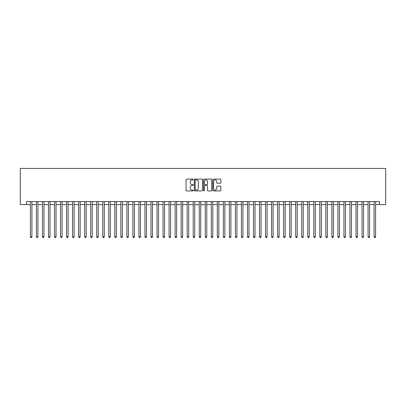 <?xml version="1.0" encoding="UTF-8"?>
<svg xmlns="http://www.w3.org/2000/svg" width="406" height="406" viewBox="0 0 406 406"><rect width="100%" height="100%" fill="white"/><g stroke="black" fill="none" stroke-linecap="round" stroke-linejoin="round"><path stroke-width="0.61" d="M193.352 179.498A0.416 0.416 0 0 0 192.936 179.082L186.648 179.082A0.594 0.594 0 0 0 186.06 179.675L186.06 190.328A0.594 0.594 0 0 0 186.648 190.921L192.936 190.921A0.416 0.416 0 0 0 193.352 190.505A0.416 0.416 0 0 0 192.936 190.089L192.124 190.089A1.893 1.893 0 0 1 190.231 188.196L190.231 187.308A1.893 1.893 0 0 1 192.124 185.415L192.936 185.415A0.416 0.416 0 0 0 193.352 184.999A0.416 0.416 0 0 0 192.936 184.588L192.124 184.588A1.893 1.893 0 0 1 190.231 182.695L190.231 181.807A1.893 1.893 0 0 1 192.124 179.914L192.936 179.914A0.416 0.416 0 0 0 193.352 179.498M220.296 183.253A0.594 0.594 0 0 0 220.889 182.664L220.889 179.675A0.594 0.594 0 0 0 220.296 179.082L213.312 179.082A0.594 0.594 0 0 0 212.724 179.675L212.724 190.328A0.594 0.594 0 0 0 213.312 190.921L220.296 190.921A0.594 0.594 0 0 0 220.889 190.328L220.889 186.719A0.594 0.594 0 0 0 220.296 186.126L217.306 186.126A0.594 0.594 0 0 0 216.718 186.719L216.718 188.506A1.583 1.583 0 0 1 215.134 190.089A1.583 1.583 0 0 1 213.551 188.506L213.551 181.492A1.583 1.583 0 0 1 215.134 179.914A1.583 1.583 0 0 1 216.718 181.492L216.718 182.664A0.594 0.594 0 0 0 217.306 183.253L220.296 183.253M26.634 204.599L26.634 201.584L379.366 201.584L379.366 204.599L385.7 204.599L385.7 168.419L20.3 168.419L20.3 204.599L30.399 204.599M202.482 179.675A0.594 0.594 0 0 0 201.889 179.082L194.905 179.082A0.594 0.594 0 0 0 194.317 179.675L194.317 190.328A0.594 0.594 0 0 0 194.905 190.921L201.889 190.921A0.594 0.594 0 0 0 202.482 190.328L202.482 179.675M204.111 179.082L211.095 179.082A0.594 0.594 0 0 1 211.683 179.675L211.683 190.328A0.594 0.594 0 0 1 211.095 190.921L208.105 190.921A0.594 0.594 0 0 1 207.512 190.328L207.512 186.009A0.594 0.594 0 0 0 206.923 185.415L204.939 185.415A0.594 0.594 0 0 0 204.345 186.009L204.345 190.505A0.416 0.416 0 0 1 203.934 190.921A0.416 0.416 0 0 1 203.518 190.505L203.518 179.675A0.594 0.594 0 0 1 204.111 179.082M31.907 204.599L36.428 204.599M37.936 204.599L42.457 204.599M43.965 204.599L48.487 204.599M49.994 204.599L54.521 204.599M56.028 204.599L60.55 204.599M62.057 204.599L66.579 204.599M68.086 204.599L72.608 204.599M74.115 204.599L78.637 204.599M80.144 204.599L84.666 204.599M86.174 204.599L90.695 204.599M92.203 204.599L96.724 204.599M98.232 204.599L102.759 204.599M104.266 204.599L108.788 204.599M110.295 204.599L114.817 204.599M116.324 204.599L120.846 204.599M122.353 204.599L126.875 204.599M128.382 204.599L132.904 204.599M134.411 204.599L138.933 204.599M140.44 204.599L144.962 204.599M146.47 204.599L150.991 204.599M152.504 204.599L157.026 204.599M158.533 204.599L163.055 204.599M164.562 204.599L169.084 204.599M170.591 204.599L175.113 204.599M176.62 204.599L181.142 204.599M182.649 204.599L187.171 204.599M188.678 204.599L193.2 204.599M194.707 204.599L199.229 204.599M200.737 204.599L205.263 204.599M206.771 204.599L211.293 204.599M212.8 204.599L217.322 204.599M218.829 204.599L223.351 204.599M224.858 204.599L229.38 204.599M230.887 204.599L235.409 204.599M236.916 204.599L241.438 204.599M242.945 204.599L247.467 204.599M248.974 204.599L253.496 204.599M255.009 204.599L259.53 204.599M261.038 204.599L265.56 204.599M267.067 204.599L271.589 204.599M273.096 204.599L277.618 204.599M279.125 204.599L283.647 204.599M285.154 204.599L289.676 204.599M291.183 204.599L295.705 204.599M297.212 204.599L301.734 204.599M303.241 204.599L307.768 204.599M309.276 204.599L313.797 204.599M315.305 204.599L319.827 204.599M321.334 204.599L325.856 204.599M327.363 204.599L331.885 204.599M333.392 204.599L337.914 204.599M339.421 204.599L343.943 204.599M345.45 204.599L349.972 204.599M351.479 204.599L356.006 204.599M357.513 204.599L362.035 204.599M363.543 204.599L368.064 204.599M369.572 204.599L374.093 204.599M375.601 204.599L379.366 204.599M195.555 179.914A0.416 0.416 0 0 0 195.144 180.325L195.144 189.678A0.416 0.416 0 0 0 195.555 190.089L196.418 190.089A1.893 1.893 0 0 0 198.311 188.196L198.311 181.807A1.893 1.893 0 0 0 196.418 179.914L195.555 179.914M207.512 181.523A1.583 1.583 0 0 0 205.928 179.939A1.583 1.583 0 0 0 204.345 181.523L204.345 183.994A0.594 0.594 0 0 0 204.939 184.588L206.923 184.588A0.594 0.594 0 0 0 207.512 183.994L207.512 181.523M31.907 201.584L31.907 236.794L30.399 236.794L30.399 201.584M31.907 236.794L31.455 237.581L30.851 237.581L30.399 236.794M37.936 201.584L37.936 236.794L36.428 236.794L36.428 201.584M37.936 236.794L37.484 237.581L36.88 237.581L36.428 236.794M43.965 201.584L43.965 236.794L42.457 236.794L42.457 201.584M43.965 236.794L43.513 237.581L42.909 237.581L42.457 236.794M49.994 201.584L49.994 236.794L48.487 236.794L48.487 201.584M49.994 236.794L49.542 237.581L48.943 237.581L48.487 236.794M56.028 201.584L56.028 236.794L54.521 236.794L54.521 201.584M56.028 236.794L55.571 237.581L54.972 237.581L54.521 236.794M62.057 201.584L62.057 236.794L60.55 236.794L60.55 201.584M62.057 236.794L61.605 237.581L61.001 237.581L60.55 236.794M68.086 201.584L68.086 236.794L66.579 236.794L66.579 201.584M68.086 236.794L67.635 237.581L67.031 237.581L66.579 236.794M74.115 201.584L74.115 236.794L72.608 236.794L72.608 201.584M74.115 236.794L73.664 237.581L73.06 237.581L72.608 236.794M80.144 201.584L80.144 236.794L78.637 236.794L78.637 201.584M80.144 236.794L79.693 237.581L79.089 237.581L78.637 236.794M86.174 201.584L86.174 236.794L84.666 236.794L84.666 201.584M86.174 236.794L85.722 237.581L85.118 237.581L84.666 236.794M92.203 201.584L92.203 236.794L90.695 236.794L90.695 201.584M92.203 236.794L91.751 237.581L91.147 237.581L90.695 236.794M98.232 201.584L98.232 236.794L96.724 236.794L96.724 201.584M98.232 236.794L97.78 237.581L97.181 237.581L96.724 236.794M104.266 201.584L104.266 236.794L102.759 236.794L102.759 201.584M104.266 236.794L103.809 237.581L103.21 237.581L102.759 236.794M110.295 201.584L110.295 236.794L108.788 236.794L108.788 201.584M110.295 236.794L109.843 237.581L109.239 237.581L108.788 236.794M116.324 201.584L116.324 236.794L114.817 236.794L114.817 201.584M116.324 236.794L115.872 237.581L115.268 237.581L114.817 236.794M122.353 201.584L122.353 236.794L120.846 236.794L120.846 201.584M122.353 236.794L121.901 237.581L121.298 237.581L120.846 236.794M128.382 201.584L128.382 236.794L126.875 236.794L126.875 201.584M128.382 236.794L127.931 237.581L127.327 237.581L126.875 236.794M134.411 201.584L134.411 236.794L132.904 236.794L132.904 201.584M134.411 236.794L133.96 237.581L133.356 237.581L132.904 236.794M140.44 201.584L140.44 236.794L138.933 236.794L138.933 201.584M140.44 236.794L139.989 237.581L139.385 237.581L138.933 236.794M146.47 201.584L146.47 236.794L144.962 236.794L144.962 201.584M146.47 236.794L146.018 237.581L145.414 237.581L144.962 236.794M152.504 201.584L152.504 236.794L150.991 236.794L150.991 201.584M152.504 236.794L152.047 237.581L151.448 237.581L150.991 236.794M158.533 201.584L158.533 236.794L157.026 236.794L157.026 201.584M158.533 236.794L158.081 237.581L157.477 237.581L157.026 236.794M164.562 201.584L164.562 236.794L163.055 236.794L163.055 201.584M164.562 236.794L164.11 237.581L163.506 237.581L163.055 236.794M170.591 201.584L170.591 236.794L169.084 236.794L169.084 201.584M170.591 236.794L170.139 237.581L169.535 237.581L169.084 236.794M176.62 201.584L176.62 236.794L175.113 236.794L175.113 201.584M176.62 236.794L176.168 237.581L175.565 237.581L175.113 236.794M182.649 201.584L182.649 236.794L181.142 236.794L181.142 201.584M182.649 236.794L182.198 237.581L181.594 237.581L181.142 236.794M188.678 201.584L188.678 236.794L187.171 236.794L187.171 201.584M188.678 236.794L188.227 237.581L187.623 237.581L187.171 236.794M194.707 201.584L194.707 236.794L193.2 236.794L193.2 201.584M194.707 236.794L194.256 237.581L193.652 237.581L193.2 236.794M200.737 201.584L200.737 236.794L199.229 236.794L199.229 201.584M200.737 236.794L200.285 237.581L199.686 237.581L199.229 236.794M206.771 201.584L206.771 236.794L205.263 236.794L205.263 201.584M206.771 236.794L206.314 237.581L205.715 237.581L205.263 236.794M212.8 201.584L212.8 236.794L211.293 236.794L211.293 201.584M212.8 236.794L212.348 237.581L211.744 237.581L211.293 236.794M218.829 201.584L218.829 236.794L217.322 236.794L217.322 201.584M218.829 236.794L218.377 237.581L217.773 237.581L217.322 236.794M224.858 201.584L224.858 236.794L223.351 236.794L223.351 201.584M224.858 236.794L224.406 237.581L223.802 237.581L223.351 236.794M230.887 201.584L230.887 236.794L229.38 236.794L229.38 201.584M230.887 236.794L230.435 237.581L229.832 237.581L229.38 236.794M236.916 201.584L236.916 236.794L235.409 236.794L235.409 201.584M236.916 236.794L236.465 237.581L235.861 237.581L235.409 236.794M242.945 201.584L242.945 236.794L241.438 236.794L241.438 201.584M242.945 236.794L242.494 237.581L241.89 237.581L241.438 236.794M248.974 201.584L248.974 236.794L247.467 236.794L247.467 201.584M248.974 236.794L248.523 237.581L247.919 237.581L247.467 236.794M255.009 201.584L255.009 236.794L253.496 236.794L253.496 201.584M255.009 236.794L254.552 237.581L253.953 237.581L253.496 236.794M261.038 201.584L261.038 236.794L259.53 236.794L259.53 201.584M261.038 236.794L260.586 237.581L259.982 237.581L259.53 236.794M267.067 201.584L267.067 236.794L265.56 236.794L265.56 201.584M267.067 236.794L266.615 237.581L266.011 237.581L265.56 236.794M273.096 201.584L273.096 236.794L271.589 236.794L271.589 201.584M273.096 236.794L272.644 237.581L272.04 237.581L271.589 236.794M279.125 201.584L279.125 236.794L277.618 236.794L277.618 201.584M279.125 236.794L278.673 237.581L278.069 237.581L277.618 236.794M285.154 201.584L285.154 236.794L283.647 236.794L283.647 201.584M285.154 236.794L284.702 237.581L284.098 237.581L283.647 236.794M291.183 201.584L291.183 236.794L289.676 236.794L289.676 201.584M291.183 236.794L290.732 237.581L290.128 237.581L289.676 236.794M297.212 201.584L297.212 236.794L295.705 236.794L295.705 201.584M297.212 236.794L296.761 237.581L296.157 237.581L295.705 236.794M303.241 201.584L303.241 236.794L301.734 236.794L301.734 201.584M303.241 236.794L302.79 237.581L302.191 237.581L301.734 236.794M309.276 201.584L309.276 236.794L307.768 236.794L307.768 201.584M309.276 236.794L308.819 237.581L308.22 237.581L307.768 236.794M315.305 201.584L315.305 236.794L313.797 236.794L313.797 201.584M315.305 236.794L314.853 237.581L314.249 237.581L313.797 236.794M321.334 201.584L321.334 236.794L319.827 236.794L319.827 201.584M321.334 236.794L320.882 237.581L320.278 237.581L319.827 236.794M327.363 201.584L327.363 236.794L325.856 236.794L325.856 201.584M327.363 236.794L326.911 237.581L326.307 237.581L325.856 236.794M333.392 201.584L333.392 236.794L331.885 236.794L331.885 201.584M333.392 236.794L332.94 237.581L332.336 237.581L331.885 236.794M339.421 201.584L339.421 236.794L337.914 236.794L337.914 201.584M339.421 236.794L338.969 237.581L338.365 237.581L337.914 236.794M345.45 201.584L345.45 236.794L343.943 236.794L343.943 201.584M345.45 236.794L344.998 237.581L344.395 237.581L343.943 236.794M351.479 201.584L351.479 236.794L349.972 236.794L349.972 201.584M351.479 236.794L351.028 237.581L350.429 237.581L349.972 236.794M357.513 201.584L357.513 236.794L356.006 236.794L356.006 201.584M357.513 236.794L357.057 237.581L356.458 237.581L356.006 236.794M363.543 201.584L363.543 236.794L362.035 236.794L362.035 201.584M363.543 236.794L363.091 237.581L362.487 237.581L362.035 236.794M369.572 201.584L369.572 236.794L368.064 236.794L368.064 201.584M369.572 236.794L369.12 237.581L368.516 237.581L368.064 236.794M375.601 201.584L375.601 236.794L374.093 236.794L374.093 201.584M375.601 236.794L375.149 237.581L374.545 237.581L374.093 236.794"/></g></svg>
